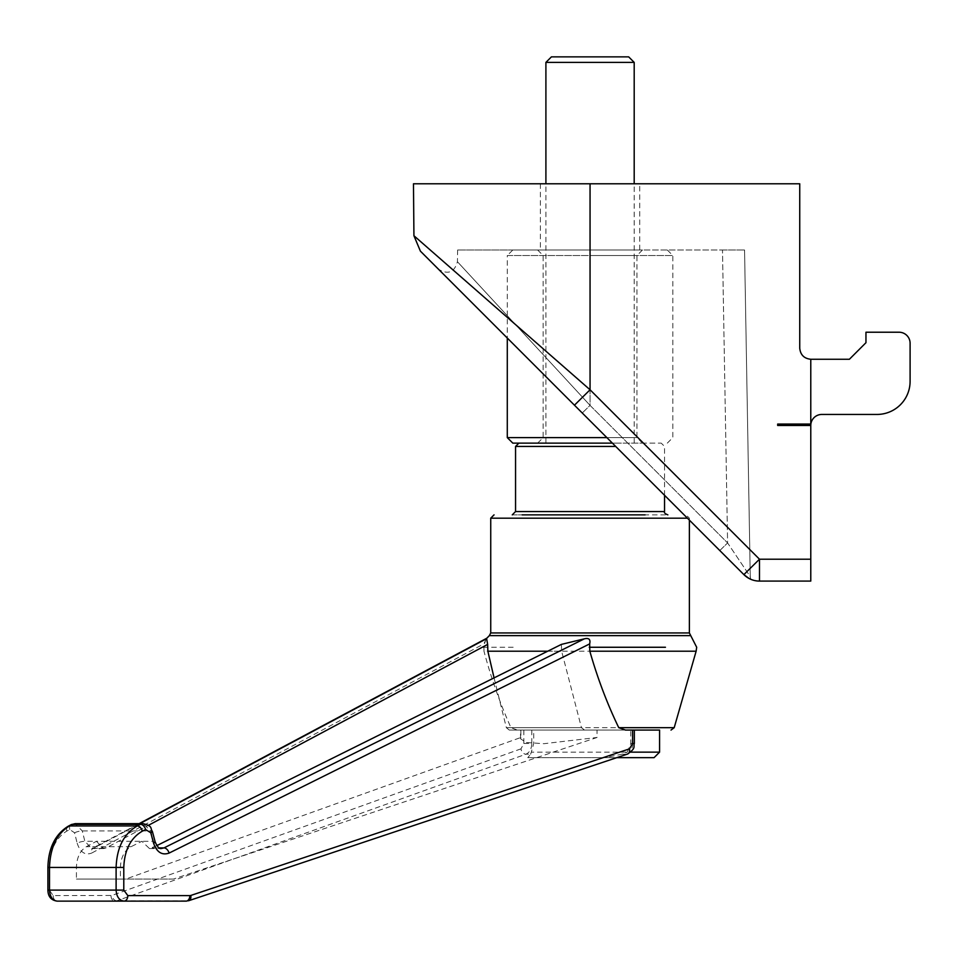 <?xml version="1.0" encoding="UTF-8"?>
<svg xmlns="http://www.w3.org/2000/svg" width="958" height="958" viewBox="0 0 958 958"><rect width="100%" height="100%" fill="white"/><g stroke="black" fill="none" stroke-linecap="round" stroke-linejoin="round"><path stroke-width="0.72" stroke-dasharray="4.79 3.59" d="M639.716 183.78L540.396 183.78L639.716 183.78L639.716 250.002L540.396 250.002L639.716 250.002M540.396 183.78L540.396 250.002M590.056 183.78L799.738 183.78L799.738 348.221C800.445 354.879 804.121 358.555 810.779 359.262L810.779 424.059L777.668 424.059L777.668 425.472L810.779 425.472L777.668 425.472L810.779 425.472L810.779 581.087L759.478 581.087A22.07 22.07 0 0 1 743.875 574.62L574.453 405.198L590.056 389.774L413.928 235.728L590.056 389.774L590.056 183.78L413.473 183.78M810.779 359.262L810.779 424.059L810.779 359.262L849.399 359.262L865.96 342.701L865.96 332.222L899.059 332.222A11.041 11.041 0 0 1 910.1 343.251L910.1 381.332A33.111 33.111 0 0 1 876.989 414.443L821.808 414.443A11.041 11.041 0 0 0 810.779 425.472M810.779 559.209L759.478 559.209L743.875 574.62L438.584 269.33L582.248 412.994L438.584 269.33L582.248 412.994L590.056 405.39L457.421 261.714L590.056 405.39L457.421 261.714L590.056 405.39L582.248 412.994M574.453 405.198L507.285 338.03L507.285 255.523L672.827 255.523L507.285 255.523L512.805 250.002L590.056 250.002L457.625 250.002L722.488 250.002L512.805 250.002M722.488 250.002L744.558 250.002L722.488 250.002L727.601 542.935L750.258 576.62L744.558 250.002L750.306 579.087L750.258 576.62L727.601 542.935L590.056 405.39L590.056 250.002L642.471 250.002L590.056 250.002L590.056 405.39L727.601 542.935L722.488 250.002M719.805 550.551L743.875 574.62L719.805 550.551L727.601 542.935L719.805 550.551M750.617 579.231L750.258 576.632L750.354 579.111M749.934 578.919L749.012 578.44M606.869 437.614L507.285 437.614M612.39 443.135L512.805 443.135M590.056 443.135L642.471 443.135L590.056 443.135M590.056 437.614L636.962 437.614L590.056 437.614M590.056 255.523L636.962 255.523L590.056 255.523M539.725 443.135C512.542 443.135 512.542 443.135 539.725 443.135L640.387 443.135C667.57 443.135 667.57 443.135 640.387 443.135L539.725 443.135M535.043 514.865L645.069 514.865C674.779 514.865 674.779 514.865 645.069 514.865L535.043 514.865C505.333 514.865 505.333 514.865 535.043 514.865L512.255 514.865M486.317 638.83L483.826 643.908L483.982 651.212L483.419 647.261L514.65 647.261M156.825 845.615L149.472 848.56L141.88 841.304L131.042 846.692C124.36 850.596 120.816 857.506 120.421 867.433L120.421 879.061L173.398 879.061L597.038 737.48L597.038 730.068L584.584 730.068L581.446 727.673L561.628 651.212L561.4 644.399M517.272 730.068L659.583 730.068L517.272 730.068L510.949 727.673C500.112 703.591 491.119 678.096 483.982 651.212L484.185 651.943L483.982 651.212L696.131 651.212M621.275 443.135L545.904 443.135L621.275 443.135M545.904 62.39L634.196 62.39M551.425 56.869L628.676 56.869M659.583 752.138L531.319 752.138L533.714 743.48L533.714 730.068M630.795 730.068L634.34 730.068L630.795 730.068L630.795 743.48L627.25 752.138L630.735 752.138M523.846 730.068L523.846 743.48L520.972 748.845A5.52 3.916 -109.7 0 0 525.942 754.197L530.624 754.197L527.774 757.658L654.063 757.658M616.76 757.658L604.821 757.658L621.981 754.197L627.25 752.138M645.069 514.865L545.725 514.865M520.972 748.845L111.882 895.455L53.145 895.61L49.385 890.09L49.385 867.433C50.02 850.057 55.792 837.951 66.725 831.137L69.754 829.52L74.58 832.813L77.155 843.184A5.52 1.377 166.1 0 1 84.855 841.304L91.812 848.56L106.098 847.902L148.358 825.353M494.065 677.881L506.351 727.673L509.273 730.068L520.877 730.068L520.877 737.48L125.833 879.061L76.424 879.061L76.424 867.433C76.796 857.506 80.101 850.596 86.34 846.692L96.447 841.304L153.472 841.304L150.705 830.933L143.245 823.676M139.76 823.664L94.339 847.902A5.52 3.796 -118.1 0 0 93.082 848.213L93.082 848.213A5.52 3.796 -118.1 0 0 91.633 853.087L483.826 643.908M106.098 847.902L103.524 848.56L96.447 841.304L84.855 841.304L82.28 830.933L75.083 823.676M509.273 730.068L584.584 730.068M173.398 879.061L125.833 879.061M520.877 737.48L520.529 738.75L526.182 742.51L543.94 743.695L597.038 737.48M120.421 879.061L76.424 879.061M103.524 848.56L91.812 848.56L139.09 823.664M69.754 829.52A5.52 3.796 61.9 0 1 71.191 824.646M53.145 895.61A5.52 4.036 -90 0 0 57.181 901.131L116.84 900.807A5.52 3.916 -109.7 0 1 111.882 895.455M110.984 895.61A5.52 4.036 -90 0 0 115.02 901.131L186.08 901.131M523.846 743.48L531.786 743.48C531.534 748.976 529.594 752.557 525.942 754.197L116.84 900.807L187.972 900.807L626.664 754.197C630.448 752.557 632.46 748.976 632.723 743.48L634.34 743.48M627.49 754.078A5.52 3.652 71.5 0 1 626.664 754.197L621.981 754.197M188.786 900.688A5.52 3.652 71.5 0 1 187.972 900.807M149.472 848.56L161.183 848.56L153.472 841.304A5.52 1.293 -14.9 0 1 155.136 841.771M520.877 730.068L597.038 730.068M527.774 757.658L604.821 757.658M530.624 754.197L531.319 752.138M759.478 581.087L759.478 559.209L590.056 389.774M615.695 446.44L515.56 446.44M664.553 511.56L515.56 511.56M687.437 518.182L490.736 518.182M689.377 632.951L490.736 632.951M489.358 635.633L690.754 635.633M674.204 727.673L510.949 727.673M547.689 651.212L561.628 651.212M152.238 847.902L159.064 847.902M506.351 727.673L581.446 727.673M77.155 843.184C80.161 852.237 84.987 855.53 91.633 853.087M76.424 867.433L120.421 867.433M131.042 846.692L86.34 846.692M74.58 832.813A5.52 1.377 166.1 0 1 82.28 830.933L150.705 830.933A5.52 1.293 -14.9 0 1 152.37 831.4M66.725 831.137A5.52 3.796 61.9 0 1 68.162 826.263M49.385 867.433L47.9 867.433M49.385 890.09L47.9 890.09M531.786 730.068L531.786 743.48L533.714 743.48M630.795 743.48L632.723 743.48L632.723 730.068M457.625 250.002L457.421 261.714C454.415 272.371 448.14 274.91 438.584 269.33M667.307 443.135L672.827 437.614L672.827 255.523L667.307 250.002M537.63 250.002L543.15 255.523L543.15 437.614L537.63 443.135M642.471 250.002L636.962 255.523L636.962 437.614L642.471 443.135M486.065 638.962L483.419 647.261M634.196 443.135L634.196 183.78M664.553 495.298L664.553 446.44L661.236 443.135M689.377 520.122L689.377 518.182L686.072 514.865M545.904 443.135L545.904 183.78M520.529 738.75L520.529 730.068"/><path stroke-width="1.44" d="M590.056 183.78L590.056 389.774L413.928 235.728L590.056 389.774L574.453 405.198L743.875 574.62A22.07 22.07 0 0 0 759.478 581.087L810.779 581.087L810.779 425.472L777.668 425.472L777.668 424.059L810.779 424.059L810.779 359.262C804.121 358.555 800.445 354.879 799.738 348.221L799.738 183.78L413.473 183.78L413.928 235.728L420.394 251.14M810.779 425.472A11.041 11.041 0 0 1 821.808 414.443L876.989 414.443A33.111 33.111 0 0 0 910.1 381.332L910.1 343.251A11.041 11.041 0 0 0 899.059 332.222L865.96 332.222L865.96 342.701L849.399 359.262L810.779 359.262M749.012 578.44L743.875 574.62L759.478 559.209L810.779 559.209M574.453 405.198L420.394 251.14L574.453 405.198M582.248 412.994L719.805 550.551M743.875 574.62L748.461 578.141M748.857 578.357L750.617 579.219M612.39 443.135L512.805 443.135L507.285 437.614L606.869 437.614M522.158 514.865C485.502 514.865 485.502 514.865 522.158 514.865L645.069 514.865M148.358 825.353L487.646 644.399L486.568 638.339L139.09 823.664M487.646 644.399L487.861 651.212L494.065 677.881M156.825 845.615L561.4 644.399L584.344 638.83C588.942 637.729 590.715 639.417 589.661 643.908L169.099 853.087C161.962 855.53 156.777 852.237 153.567 843.184L150.801 832.813L145.628 829.52A5.52 3.533 -116.4 0 0 140.527 824.335L137.281 825.952C123.905 833.7 116.84 847.531 116.11 867.433L116.11 890.09C116.589 896.796 119.235 900.472 124.061 901.131L186.08 901.131A5.52 3.76 90 0 0 189.84 895.61L190.798 895.455A5.52 3.652 71.5 0 1 188.786 900.688L187.972 900.807M190.798 895.455L629.502 748.845L632.579 743.48L632.579 730.068L625.538 730.068L618.748 727.673C607.133 703.591 597.493 678.096 589.829 651.212L589.661 643.908M625.538 730.068L659.583 730.068L634.34 730.068L634.34 743.48L632.579 743.48M634.196 183.78L634.196 62.39L545.904 62.39L545.904 183.78M634.196 62.39L628.676 56.869L551.425 56.869L545.904 62.39M630.735 752.138L659.583 752.138L659.583 730.068M659.583 752.138L654.063 757.658L616.76 757.658M545.725 514.865L535.043 514.865M145.628 829.52L142.383 831.137C130.659 837.951 124.456 850.045 123.786 867.433L123.786 890.09L127.821 895.61A5.52 3.76 90 0 1 124.061 901.131L57.181 901.131C52.534 900.472 49.972 896.796 49.517 890.09L49.517 867.433C50.199 847.531 56.845 833.7 69.431 825.952L75.071 823.676L71.191 824.646A5.52 3.796 61.9 0 1 72.461 824.335L140.527 824.335L143.233 823.676C153.4 826.311 149.867 828.167 152.37 831.4L155.136 841.771A5.52 1.293 -14.9 0 1 153.567 843.184M159.064 847.902L163.998 847.902A5.52 3.533 63.6 0 1 169.099 853.087M632.579 730.068L634.34 730.068M629.502 748.845A5.52 3.652 71.5 0 1 627.49 754.078L188.786 900.688M584.344 638.83L163.998 847.902L161.183 848.56C159.184 848.896 157.172 846.633 155.136 841.771M590.056 389.774L759.478 559.209L759.478 581.087M667.858 514.865C664.984 513.716 663.882 512.614 664.553 511.56L515.56 511.56L515.56 446.44L615.695 446.44M589.829 651.212L696.131 651.212L696.682 647.261L689.377 632.951L490.736 632.951L490.736 518.182L687.437 518.182M690.754 635.633L489.358 635.633L486.065 638.962M665.451 647.261L589.242 647.261M618.748 727.673L674.204 727.673L671.019 730.068M487.861 651.212L547.689 651.212M486.317 638.83L139.76 823.664M127.821 895.61L189.84 895.61M57.181 901.131C51.145 900.269 48.044 896.592 47.9 890.09L47.9 867.433C48.403 848.117 55.157 834.394 68.162 826.263A5.52 3.796 61.9 0 1 69.431 825.952L137.281 825.952A5.52 3.533 -116.4 0 1 142.383 831.137M47.9 867.433L123.786 867.433M47.9 890.09L123.786 890.09M150.801 832.813A5.52 1.293 -14.9 0 0 152.37 831.4M507.285 437.614L507.285 338.03M515.56 446.44L518.877 443.135M490.736 518.182L494.041 514.865M664.553 511.56L664.553 495.298M689.377 632.951L689.377 520.122M674.204 727.673L696.131 651.212M515.56 511.56L512.255 514.865M490.736 632.951L489.358 635.633M68.162 826.263L71.191 824.646M634.34 743.48C633.082 746.665 636.639 747.851 627.49 754.078M143.245 823.664L75.083 823.664"/></g></svg>
